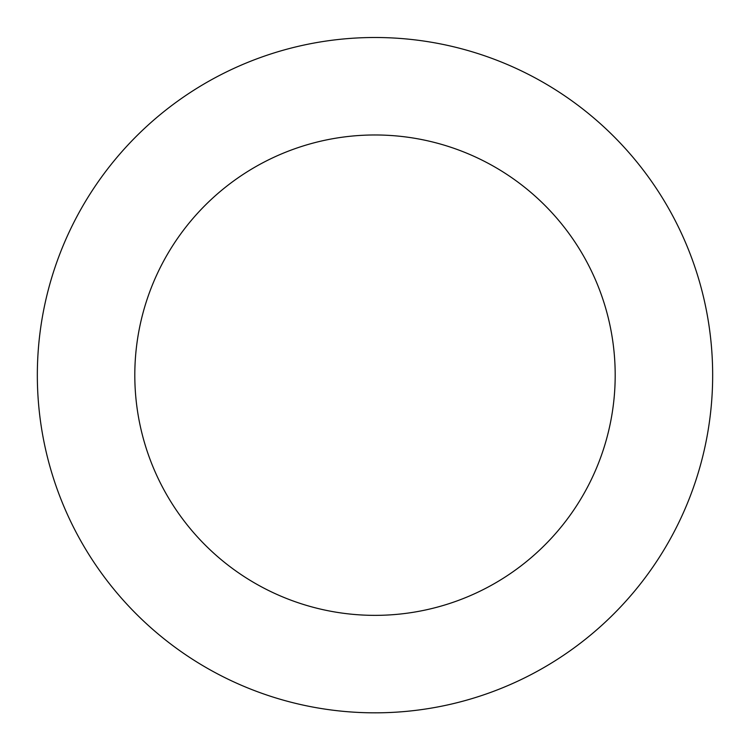 <?xml version="1.0" encoding="UTF-8"?>
<svg xmlns="http://www.w3.org/2000/svg" width="750" height="750" viewBox="0 0 750 750"><rect width="100%" height="100%" fill="white"/><g stroke="black" fill="none" stroke-linecap="round" stroke-linejoin="round"><path stroke-width="1.12" d="M390.094 37.837A337.669 337.669 0 0 0 75.319 530.766A337.669 337.669 0 0 0 659.587 556.903A337.669 337.669 0 0 0 390.094 37.837M385.734 135.216A240.188 240.188 0 0 0 161.831 485.85A240.188 240.188 0 0 0 577.434 504.441A240.188 240.188 0 0 0 385.734 135.216"/></g></svg>
